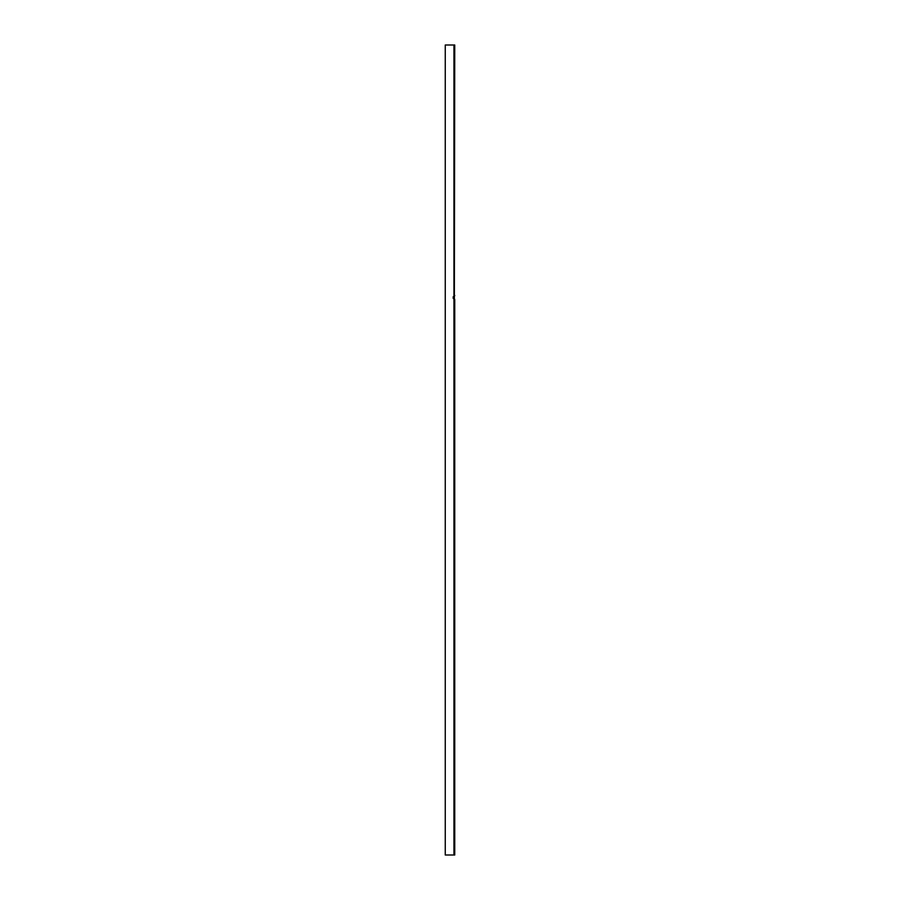 <?xml version="1.0" encoding="UTF-8"?>
<svg xmlns="http://www.w3.org/2000/svg" width="900" height="900" viewBox="0 0 900 900"><rect width="100%" height="100%" fill="white"/><g stroke="black" fill="none" stroke-linecap="round" stroke-linejoin="round"><path stroke-width="1.35" d="M453.949 295.425L453.949 45L445.252 45L445.252 855L453.949 855L453.949 45L454.748 45L454.376 299.025A0.81 0.81 0 0 1 454.748 299.711L453.195 298.339L453.195 296.798L454.748 295.425A0.81 0.81 28.9 0 1 454.646 295.808A0.81 0.81 0 0 1 454.376 296.111L453.195 296.798M454.748 299.711L454.748 855L453.949 855M453.195 298.339L453.994 298.339L454.376 299.959M454.376 295.178L454.376 296.111L454.748 295.425M454.376 296.111L454.376 299.025"/></g></svg>
